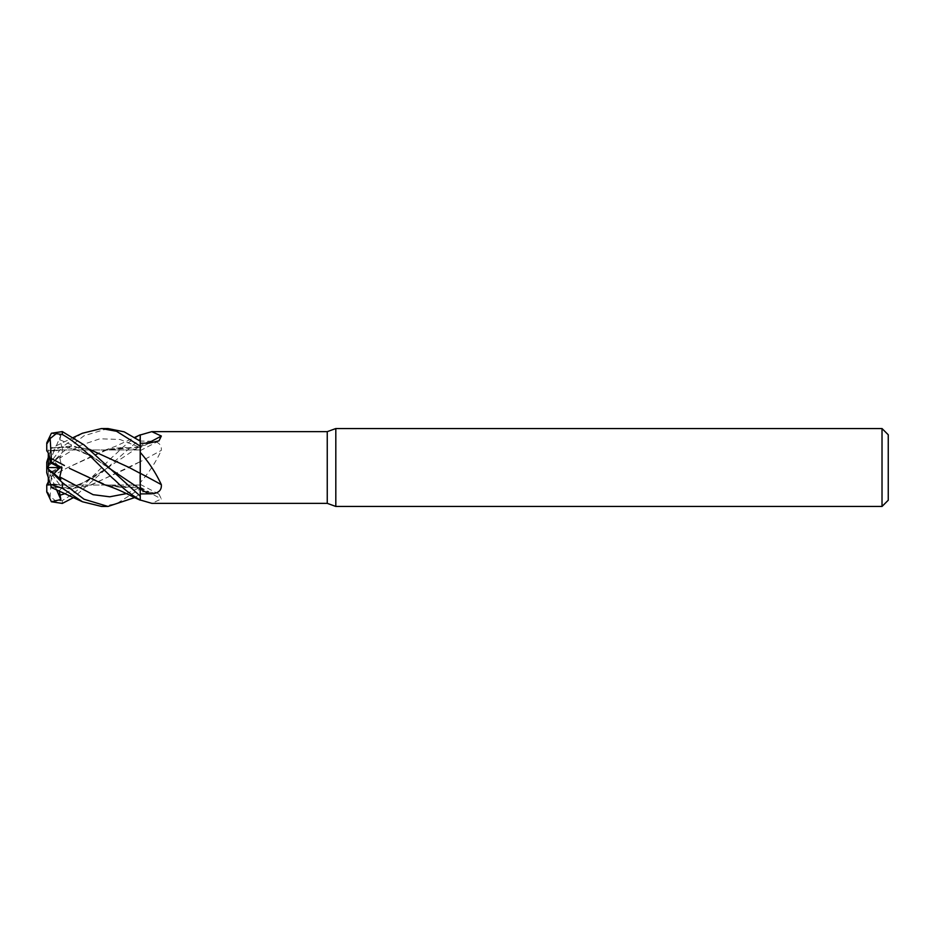 <?xml version="1.0" encoding="UTF-8"?>
<svg xmlns="http://www.w3.org/2000/svg" width="935" height="935" viewBox="0 0 935 935"><rect width="100%" height="100%" fill="white"/><g stroke="black" fill="none" stroke-linecap="round" stroke-linejoin="round"><path stroke-width="0.7" stroke-dasharray="4.67 3.51" d="M48.304 465.42L59.91 449.969L53.985 451.079L48.304 465.42L48.304 457.402L50.513 450.623L59.618 449.969L140.098 449.969L140.238 500.19L140.156 441.075M140.25 500.096L140.25 447.701A656.475 573.973 -148.1 0 0 148.992 443.167M140.25 500.073L140.25 496.134M140.18 489.028L140.121 473.215M140.25 473.391L140.18 463.83M107.969 428.546L84.045 435.768L62.329 452.4L51.378 463.62L60.857 455.532L59.782 458.068L79.884 445.551L99.975 438.772L120.077 439.508L140.18 447.573L140.121 446.895L140.18 447.584L140.262 440.093L140.25 461.761M51.238 476.441L67.741 467.617L104.334 450.343L140.121 447.175L140.156 441.156L140.25 446.988A659.537 576.65 -148.1 0 0 147.835 443.178M140.098 485.031L59.618 485.031L53.985 483.921L50.619 484.727L53.985 483.921L48.304 469.58L59.91 485.031L50.513 484.377L59.618 485.031L140.098 485.031L140.098 449.969L140.098 485.031M51.378 433.256L60.857 435.465L53.985 451.079L48.304 450.016L48.304 463.959M48.304 453.171L48.304 450.016M60.857 479.468L48.304 468.774L48.304 477.598L50.291 483.699L46.75 472.806L46.75 467.465L53.985 473.636L48.304 468.821M59.782 458.068L61.979 467.313L51.39 472.829L51.308 476.499L67.741 467.617L108.6 449.127L140.25 446.988L140.25 438.866L140.121 461.785L140.25 438.819L73.503 497.584M140.25 441.145L140.25 447.701M140.25 436.037L140.25 445.89A656.475 270.484 -16.4 0 0 148.992 441.18L140.25 441.075M140.25 447.62L140.25 446.86L140.25 447.62M51.518 487.474L51.308 486.843L69.132 488.783L88.206 486.083L128.948 467.617L140.121 461.668L140.25 489.005L140.25 461.715A659.537 271.746 -16.4 0 0 161.334 450.354C161.802 444.055 157.688 440.993 148.992 441.18M140.25 482.6L140.25 477.586L140.25 482.6C148.887 472.748 155.911 461.995 161.334 450.354M140.25 461.715L140.25 445.89M46.75 484.213L46.75 490.267L50.291 496.555L56.193 501.324L62.329 500.494C71.972 495.129 82.362 486.831 93.488 475.611L112.375 457.016C120.194 450.576 122.298 445.691 140.25 434.927L140.25 438.866M104.334 484.657L140.121 488.035L140.25 484.365L140.25 491.716L148.992 491.833L158.997 494.147L161.334 498.974L151.809 503.346M69.389 468.295L108.6 485.873L140.25 488.012A659.537 576.65 -31.9 0 1 161.334 498.974M140.25 499.606L140.25 498.963M101.576 506.454L116.583 503.708L140.25 488.865L140.25 482.647L140.25 491.716M126.4 493.61L140.18 487.427L140.121 488.105L140.18 487.416L140.262 494.907L140.25 487.38L140.25 493.855L134.675 497.584M140.25 488.701L140.25 493.809M51.542 487.567L51.308 486.831L70.721 488.795L90.122 485.557L140.25 461.598M888.25 434.775L888.25 500.225M882.021 428.546L882.021 506.454M51.39 472.829L50.513 472.233L59.91 467.336L50.513 472.233L48.304 481.829L50.513 472.233L48.304 470.702L48.304 484.984M48.304 457.402L50.513 450.623L48.304 457.402L48.304 466.203L53.985 461.364L59.922 467.336L53.985 461.364L48.304 466.179L48.304 467.477L61.979 467.313M59.232 490.77L61.979 487.778L51.39 487.065L48.304 477.598L48.304 471.041M48.304 469.58L48.304 477.598M60.857 455.532L48.304 466.179M48.304 467.477L48.304 470.702M335.817 428.546L335.817 506.454M327.25 431.654L327.25 503.346M46.785 443.026L46.75 449.969L53.985 451.079L59.922 449.969L61.979 447.222L51.39 447.935L50.513 450.623L59.618 449.969L140.098 449.969L140.238 434.81M46.75 450.787L46.785 449.969M56.462 489.554L53.985 483.921L59.922 485.031L61.979 487.778M46.75 467.535L46.75 462.194L50.291 451.301L62.329 446.79L81.637 433.618M51.308 476.499L50.104 497.455M62.61 464.496L64.433 465.525M60.857 435.453L59.782 439.731L61.979 447.222M128.936 467.383L140.121 473.332L140.11 475.564M51.518 447.526L51.308 448.157L70.172 446.182L89.035 449.127L69.821 446.229L51.308 448.181L73.503 437.416M51.238 448.379L50.104 451.874M140.25 488.865L140.25 493.855M140.25 434.927L140.25 438.819M51.39 463.62L48.304 466.226M140.25 487.299A656.475 573.973 -31.9 0 1 148.992 491.833M65.169 493.61L107.735 467.722L140.25 445.937M62.329 500.494L62.329 503.416M59.782 439.731L83.764 450.261L107.735 467.278L92.203 456.724C79.007 449.782 68.839 446.626 61.71 447.234M61.71 487.766C68.839 488.374 79.007 485.207 92.203 478.276L107.735 467.722L92.904 477.843C79.206 485.148 68.839 488.456 61.815 487.766M140.25 446.135L140.25 441.191M62.329 446.79L62.329 452.4M140.25 450.635L158.997 440.852M140.25 484.365L158.997 494.147M108.6 449.139L124.343 447.269L140.25 450.518M108.6 485.861L124.343 487.731L140.25 484.482M104.334 450.343L115.192 446.462L134.675 437.416M51.285 448.239C58.251 446.661 65.871 446.918 74.157 449.022L92.016 456.607L107.735 467.278M82.444 501.756L81.637 501.382"/><path stroke-width="1.4" d="M140.238 500.19L140.25 500.19C128.177 494.872 121.901 490.396 104.334 484.657L69.389 468.295M140.25 500.096L140.25 496.181L83.928 444.803L62.329 431.584L51.378 433.256L46.808 442.781A15.579 15.579 0 0 0 46.75 444.125L50.291 438.445L56.193 433.676L62.329 434.506C71.972 439.871 82.362 448.169 93.488 459.389L112.375 477.984C120.194 484.423 122.298 489.309 140.25 500.073L140.25 500.096M140.11 475.564L140.25 496.181M140.18 463.83L140.25 434.997L151.809 431.654L327.25 431.654L335.817 428.546L882.021 428.546L888.25 434.775L888.25 500.225L882.021 506.454L335.817 506.454L327.25 503.346L151.809 503.346L140.25 500.003M327.25 503.346L327.25 431.654M151.809 431.654L161.334 436.026L158.997 440.852L148.992 443.167L140.25 443.283M140.25 445.995L140.25 473.402L140.25 446.135L116.524 431.269L101.494 428.546L82.444 433.244L73.503 437.416M140.25 452.4C148.887 462.252 155.911 473.005 161.334 484.646C161.802 490.945 157.688 494.007 148.992 493.82L140.25 493.925M335.817 506.454L335.817 428.546M882.021 506.454L882.021 428.546M48.304 453.171L50.513 462.767L59.91 467.664L53.996 473.613L59.922 467.664L50.513 462.767L48.304 464.298L48.304 453.171M134.675 497.584L107.969 506.454L84.045 499.232L62.329 482.6L46.75 467.453L46.75 472.806L50.513 484.377L62.329 488.21L82.444 501.756L101.576 506.454M147.835 443.178A659.537 576.65 -148.1 0 0 161.334 436.026M101.576 428.546L107.969 428.546L124.18 431.841L140.25 441.145L140.25 436.037M140.25 473.285A659.537 271.746 -163.6 0 1 161.334 484.646M140.25 489.063L140.25 473.239M140.156 441.075L140.25 434.81L134.675 437.416M48.304 481.829L46.75 485.031L50.619 484.727L48.304 484.984L48.304 477.598M48.304 468.774L48.304 467.523L61.979 467.687L51.39 462.171L51.308 458.501L64.433 465.525M48.304 467.523L48.304 464.298M46.797 442.945L46.75 444.125M46.797 467.488L48.304 466.203L46.808 467.5M48.304 457.402L46.75 462.194L46.75 467.547M107.969 506.454L101.471 506.454L107.969 506.454M46.75 490.267L46.75 490.875A15.579 15.579 0 0 0 46.808 492.219L46.75 485.031M73.503 497.584L62.329 503.416L51.378 501.744L46.785 491.974M51.238 458.559L62.61 464.496M51.378 471.38L60.857 479.468L59.782 476.932L61.979 467.687M51.308 458.501L50.104 437.545M128.936 467.383L89.07 449.151L128.948 467.383L140.121 473.332M81.637 433.618L82.444 433.244M51.378 501.744L60.857 499.535L59.232 490.77M51.518 487.474L50.104 483.126M60.857 499.547L56.462 489.554M51.39 462.171L50.513 462.767C49.906 456.841 48.655 452.844 46.75 450.787L46.75 444.733M140.25 489.11A656.475 270.484 -163.6 0 1 148.992 493.82M62.329 488.21L62.329 482.6M59.782 476.932L93.091 494.673L109.746 496.801L126.4 493.61M107.747 467.278L140.18 489.028M59.782 495.269L65.169 493.61M62.329 434.506L62.329 431.584M107.969 428.546L101.494 428.546M82.444 501.756L51.542 487.567M46.75 490.875L46.808 492.219"/></g></svg>

